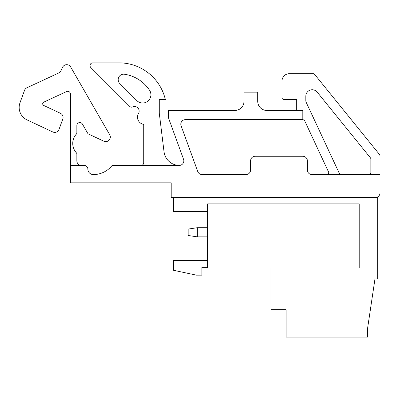 <?xml version="1.0" encoding="UTF-8"?>
<svg xmlns="http://www.w3.org/2000/svg" width="400" height="400" viewBox="0 0 400 400"><rect width="100%" height="100%" fill="white"/><g stroke="black" fill="none" stroke-linecap="round" stroke-linejoin="round"><path stroke-width="0.6" d="M207.64 211.585L173.48 211.585L173.48 197.48L377.71 197.48L377.71 278.99L374.96 278.99L367.635 327.985L367.635 337.145L286.125 337.145L286.125 309.67L271.015 309.67L271.015 268M201.87 268L201.87 267.36L207.64 267.36L201.87 267.36L201.87 275.145L196.375 275.145L173.48 270.275L173.48 260.49L207.64 260.49M330.085 337.145L295.285 337.145M359.21 268L359.21 203.89L207.64 203.89L207.64 268L359.21 268M143.72 124.37L143.72 162.68A2.745 2.745 0 0 1 140.97 165.43A2.745 2.745 0 0 0 143.72 162.68L143.72 124.37A7.325 7.325 0 0 1 138.315 113.73A4.58 4.58 0 0 0 132.7 106.925A2.745 2.745 0 0 1 129.645 106.355L90.835 67.545A2.745 2.745 0 0 1 92.775 62.855L119.02 62.855A47.605 47.605 0 0 1 165.345 99.495L159.285 99.495L159.285 113.2L164.02 151.755A15.57 15.57 0 0 0 179.14 165.425A15.57 15.57 0 0 1 164.02 151.755M173.48 197.48L171.19 197.48L171.19 182.83L70.45 182.83L70.45 165.43L84.205 165.43A3.665 3.665 0 0 1 87.865 169.09A5.495 5.495 0 0 0 93.365 174.585A23.81 23.81 0 0 0 112.115 165.43L179.24 165.43A4.58 4.58 0 0 0 183.54 159.28L168.445 117.805L168.445 110.48L234.84 110.48A9.16 9.16 0 0 0 244 101.32L244 92.16L257.74 92.16L257.74 101.32A9.16 9.16 0 0 0 266.895 110.48L302.795 110.48L302.795 119.665A2.745 2.745 0 0 0 302.395 119.635L185.395 119.635A4.58 4.58 0 0 0 181.095 125.78L197.76 171.565A4.58 4.58 0 0 0 202.06 174.575L246.015 174.575A4.58 4.58 0 0 0 250.595 170L250.595 160.84A4.58 4.58 0 0 1 255.175 156.26L302.795 156.26A4.58 4.58 0 0 1 307.375 160.84L307.375 170A4.58 4.58 0 0 0 311.955 174.575L380 174.575L380 192.9A4.58 4.58 0 0 1 375.42 197.48M70.45 165.43L70.45 94.085A2.77 2.77 0 0 0 66.51 91.575L43.755 102.16A1.83 1.83 0 0 0 43.75 105.475L60.45 113.31A4.58 4.58 0 0 1 62.81 119.025L59.025 129.39A4.58 4.58 0 0 1 52.78 131.965L27.07 119.905A13.735 13.735 0 0 1 20 102.76L24.525 90.36A4.58 4.58 0 0 1 26.895 87.78L58.725 72.975A4.58 4.58 0 0 0 60.945 70.76L62.55 67.325A4.58 4.58 0 0 1 70.665 66.98L109.705 134.75A4.58 4.58 0 0 1 103.795 141.185L88.025 133.81L82.395 124.04A2.965 2.965 0 0 0 76.86 125.52L76.86 132.82A1.83 1.83 0 0 1 76.385 134.055A13.935 13.935 0 0 0 76.385 152.84A1.83 1.83 0 0 1 76.86 154.075L76.86 160.85A4.58 4.58 0 0 0 81.44 165.43M302.795 119.665A2.745 2.745 0 0 1 304.885 121.225L328.55 171.97A1.83 1.83 0 0 1 326.89 174.575M341.625 174.575A2.745 2.745 0 0 1 339.135 172.99L306.08 102.1A2.745 2.745 0 0 1 305.82 100.94L305.82 96.17A6.41 6.41 0 0 1 317.215 92.135L370.435 157.86A1.83 1.83 0 0 1 370.845 159.015L370.845 172.745A1.83 1.83 0 0 1 369.015 174.575M283.84 99.49L296.66 99.49L296.66 110.48L296.66 99.49L283.84 99.49A1.83 1.83 0 0 1 282.005 97.655L282.005 81.02A7.325 7.325 0 0 1 289.335 73.695L314.06 73.695L379.39 154.365A2.745 2.745 0 0 1 380 156.095L380 192.9M136.81 100.57L119.795 83.555A5.495 5.495 0 0 1 124.51 74.235A36.635 36.635 0 0 1 149.505 90.18A8.24 8.24 0 0 1 136.81 100.57M159.285 99.495L159.285 113.2M132.7 106.925A4.58 4.58 0 0 1 138.315 113.73M129.645 106.355L90.835 67.545M92.775 62.855L119.02 62.855M179.24 165.43A4.58 4.58 0 0 0 183.54 159.28M257.74 101.32A9.16 9.16 0 0 0 266.895 110.48M234.84 110.48A9.16 9.16 0 0 0 244 101.32M76.86 132.82L76.86 125.52A2.965 2.965 0 0 1 82.395 124.04M70.665 66.98L109.705 134.75M58.725 72.975A4.58 4.58 0 0 0 60.945 70.76L62.55 67.325M20 102.76L24.525 90.36M52.78 131.965L27.07 119.905M62.81 119.025L59.025 129.39M43.755 102.16A1.83 1.83 0 0 0 43.75 105.475L60.45 113.31M66.51 91.575A2.77 2.77 0 0 1 70.45 94.085M76.385 152.84A13.935 13.935 0 0 1 76.385 134.055M124.51 74.235A36.635 36.635 0 0 1 149.505 90.18M289.335 73.695L314.06 73.695L379.39 154.365M282.005 81.02L282.005 97.655M207.64 236.86L197.29 236.86L197.29 227.705L188.135 229.075L188.135 235.49L197.29 236.86M207.64 227.705L197.29 227.705"/></g></svg>
